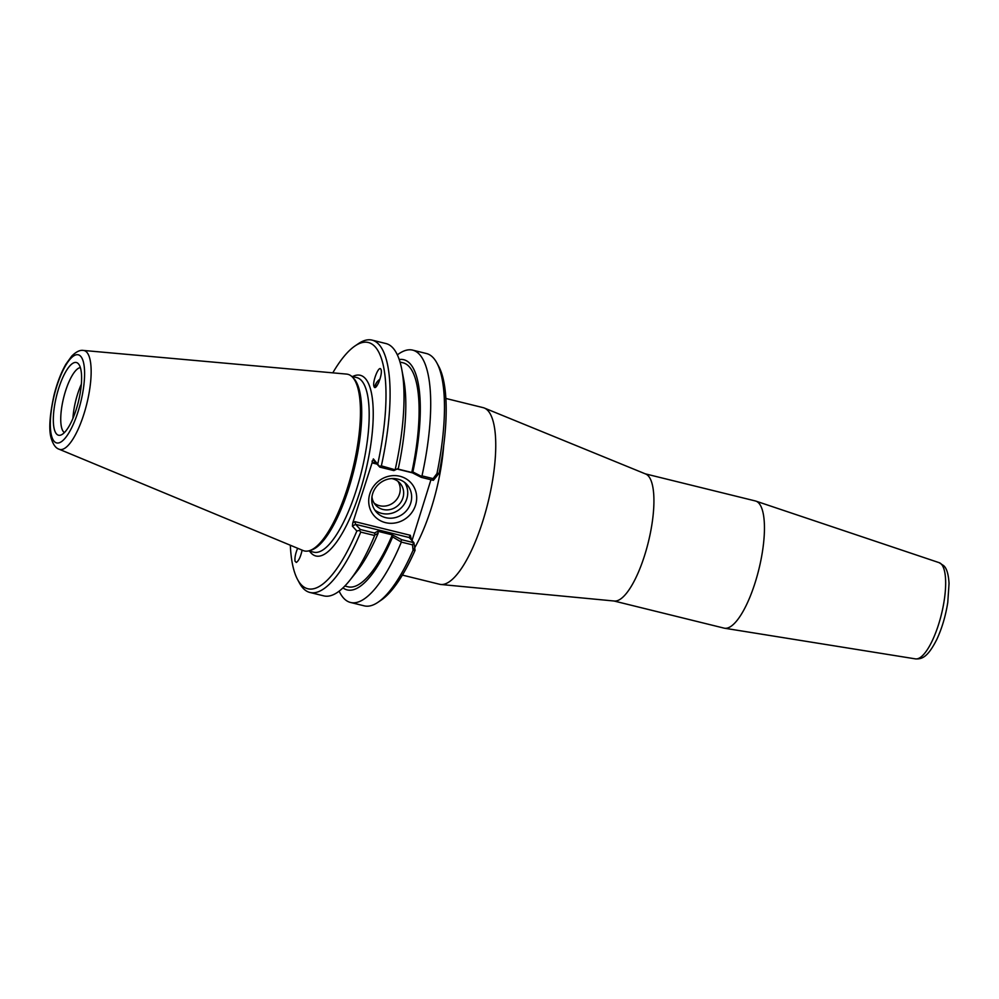 <?xml version="1.0" encoding="UTF-8"?>
<svg xmlns="http://www.w3.org/2000/svg" width="999" height="999" viewBox="0 0 999 999"><rect width="100%" height="100%" fill="white"/><g stroke="black" fill="none" stroke-linecap="round" stroke-linejoin="round"><path stroke-width="1.5" d="M302.123 550.124C300.624 556.805 298.689 560.914 296.316 562.449L295.03 561.201C294.605 557.804 295.479 553.496 297.652 548.276M379.957 379.133A8.392 4.458 -40.8 0 0 375.037 387.462M373.863 386.176C372.49 381.306 378.646 365.884 380.731 368.968L381.168 369.955C382.542 374.837 376.373 390.259 374.288 387.175L373.863 386.176M430.956 479.732L411.988 540.621M413.037 550.299A129.932 39.211 103.8 0 1 377.909 602.335L381.218 600.099A126.823 38.274 -76.2 0 0 415.084 550.274L413.037 550.299L412.487 544.842L413.923 542.719L415.084 550.274M445.891 398.464L483.141 407.642A90.959 27.448 103.8 0 1 484.303 408.017A90.959 27.448 103.8 0 1 487.949 410.651A90.959 27.448 103.8 0 1 486.288 509.253A90.959 27.448 103.8 0 1 440.821 584.477A90.959 27.448 103.8 0 1 439.61 584.278L402.372 575.099M645.267 473.838L755.369 500.961A65.484 19.768 103.8 0 1 755.843 501.098A65.484 19.768 103.8 0 1 758.828 503.121A65.484 19.768 103.8 0 1 757.467 574.737A65.484 19.768 103.8 0 1 724.512 628.221A65.484 19.768 103.8 0 1 724.038 628.121L613.935 600.986M484.303 408.017L645.679 474.001A65.484 19.768 103.8 0 1 648.301 475.886A65.484 19.768 103.8 0 1 647.115 546.878A65.484 19.768 103.8 0 1 614.373 601.036L440.821 584.477M411.426 540.009L410.364 535.302L409.078 537.4L413.923 542.719L401.773 539.722L392.37 534.902L392.644 536.913L401.348 542.095L412.487 544.842M401.348 542.095A129.932 39.211 103.8 0 1 350.512 602.459A129.932 39.211 103.8 0 1 339.136 591.158M377.909 602.335A129.932 39.211 103.8 0 1 364.26 605.856L350.512 602.459M400.949 541.183L401.773 539.722M433.354 480.332L433.104 478.621L436.95 473.551L439.073 473.251L433.354 480.332L421.203 477.335L421.178 476.223L412.874 471.953L411.813 472.502L421.203 477.335M397.365 354.87A129.932 39.211 103.8 0 1 412.699 350.137L426.436 353.521A129.932 39.211 103.8 0 1 436.888 362.987A129.932 39.211 103.8 0 1 436.95 473.551M412.699 350.137A129.932 39.211 103.8 0 1 421.978 475.874L421.178 476.223M433.104 478.621L421.978 475.874M439.073 473.251A126.823 38.274 -76.2 0 0 438.786 366.496L436.888 362.987M392.37 534.902L377.809 531.281L374.425 532.991L360.352 529.52L355.569 524.325L409.14 537.524M372.003 461.113L373.102 463.136L375.012 461.925L379.782 467.12L393.868 470.591L398.351 468.369L395.342 469.855L381.356 465.859L379.433 466.321L373.364 458.891L352.772 522.864L352.41 526.173L356.855 531.006A126.823 38.274 103.8 0 1 297.552 579.482L299.438 582.991A129.932 39.211 -76.2 0 0 309.89 592.457L323.801 595.879A129.932 39.211 -76.2 0 0 349.775 580.369L356.306 572.165A118.531 35.777 -76.2 0 0 378.122 533.329L377.847 531.318M397.315 468.906L411.775 472.465A115.335 34.803 -76.2 0 0 403.109 362.812L400.025 362.063M412.874 471.953A118.531 35.777 -76.2 0 0 399.225 359.553M342.969 587.874A118.531 35.777 -76.2 0 0 392.644 536.913M344.83 586.026L347.914 586.788A115.335 34.803 -76.2 0 0 392.345 534.865M374.425 532.991L375.112 534.827L378.122 533.329M360.352 529.52L359.478 530.394L360.726 532.092L374.637 535.514L375.112 534.827M395.342 469.855L393.868 470.591M379.433 466.321L379.782 467.12M395.267 469.293A129.932 39.211 -76.2 0 0 401.76 369.355A129.932 39.211 -76.2 0 0 385.976 343.556L372.078 340.122A129.932 39.211 -76.2 0 0 358.416 343.644L355.12 345.879A126.823 38.274 103.8 0 1 377.809 463.736M398.351 468.369A118.531 35.777 -76.2 0 0 403.746 379.657L401.76 369.355M410.364 535.302L354.882 521.628L355.569 524.325L352.41 526.173M356.855 531.006L359.478 530.394M410.726 503.059A20.554 19.218 -42.6 0 1 395.704 517.494A20.554 19.218 -42.6 0 1 376.561 512.287A20.554 19.218 -42.6 0 1 378.683 484.228A20.554 19.218 -42.6 0 1 406.83 484.453A20.554 19.218 -42.6 0 1 410.726 503.059M415.572 505.094A24.713 23.102 137.4 0 0 387.512 476.56A24.713 23.102 137.4 0 0 375 516.708A24.713 23.102 137.4 0 0 415.572 505.094M374.775 510.002A20.554 19.218 137.4 0 0 406.805 498.801A20.554 19.218 137.4 0 0 404.695 482.48M374.175 503.159A16.371 15.297 137.4 0 0 399.488 494.105A16.371 15.297 137.4 0 0 397.939 481.306M371.965 496.74A16.371 15.297 137.4 0 0 375.724 505.194A16.371 15.297 137.4 0 0 398.139 505.369A16.371 15.297 137.4 0 0 399.825 483.029A16.371 15.297 137.4 0 0 391.708 478.571M297.552 579.482A126.823 38.274 103.8 0 1 290.322 545.229M332.792 372.852A126.823 38.274 103.8 0 1 355.12 345.879M309.54 550.636L311.401 550.049A89.922 27.135 -76.2 0 0 353.933 470.117A89.922 27.135 -76.2 0 0 353.996 378.696A89.922 27.135 -76.2 0 0 353.696 378.384L352.335 376.985A90.959 27.448 103.8 0 1 352.635 377.31A90.959 27.448 103.8 0 1 352.572 469.792A90.959 27.448 103.8 0 1 309.54 550.636A90.959 27.448 103.8 0 1 303.097 550.536L59.053 449.2A50.912 15.372 -76.2 0 0 85.24 409.652A50.912 15.372 -76.2 0 0 86.788 352.235A50.912 15.372 -76.2 0 0 83.392 350.437C80.045 349.837 76.161 351.71 71.753 356.069L65.922 364.173C61.101 372.565 57.155 382.817 54.083 394.905C49.525 415.796 48.614 430.407 51.349 438.748C53.247 444.705 55.819 448.189 59.053 449.2M309.89 592.457A129.932 39.211 -76.2 0 0 360.726 532.092M349.775 580.369A129.932 39.211 -76.2 0 0 374.637 535.514M381.356 465.859A129.932 39.211 -76.2 0 0 372.078 340.122M83.392 350.437L346.578 374.088A90.959 27.448 103.8 0 1 352.335 376.985M81.356 384.178A33.679 10.165 -76.2 0 0 77.46 394.543A33.679 10.165 -76.2 0 0 72.927 418.369M76.461 408.678A37.425 11.289 103.8 0 1 60.664 435.114A37.425 11.289 103.8 0 1 56.493 396.191A37.425 11.289 103.8 0 1 78.272 363.661A37.425 11.289 103.8 0 1 76.461 408.678M80.382 367.595A33.679 10.165 -76.2 0 0 63.599 397.939A33.679 10.165 -76.2 0 0 64.361 432.604M378.384 383.216L378.896 382.08M379.932 379.195A7.168 3.809 -40.8 0 0 375.786 384.603A7.168 3.809 -40.8 0 0 375.861 387.025M413.261 550.299A90.959 27.448 -76.2 0 0 425.474 524.675A90.959 27.448 -76.2 0 0 443.668 445.891M941.408 564.185A49.563 14.96 103.8 0 1 940.371 618.393A49.563 14.96 103.8 0 1 915.434 658.878C921.665 659.228 927.596 657.729 936.925 639.185C942.02 628.121 945.628 615.908 947.764 602.509L949.05 583.491C948.501 574.275 946.727 568.344 943.718 565.684L939.135 562.662A49.563 14.96 103.8 0 1 941.408 564.185M375.012 461.925L373.364 458.891M373.102 463.136L376.998 464.098M397.04 469.031L412.45 472.839M354.882 521.628L352.772 522.864M351.598 376.298L356.718 377.56A89.922 27.135 103.8 0 1 361.476 380.532A89.922 27.135 103.8 0 1 359.315 479.895A89.922 27.135 103.8 0 1 313.723 552.185M309.578 551.161A93.032 28.084 -76.2 0 0 365.359 472.302A93.032 28.084 -76.2 0 0 352.61 376.548M80.719 356.343A45.367 13.686 103.8 0 1 70.28 430.432A45.367 13.686 103.8 0 1 51.399 409.89A45.367 13.686 103.8 0 1 80.719 356.343M939.135 562.662L755.843 501.098M915.434 658.878L724.512 628.221M313.698 552.172L308.579 550.911M375.786 384.603L375.524 385.514"/></g></svg>
